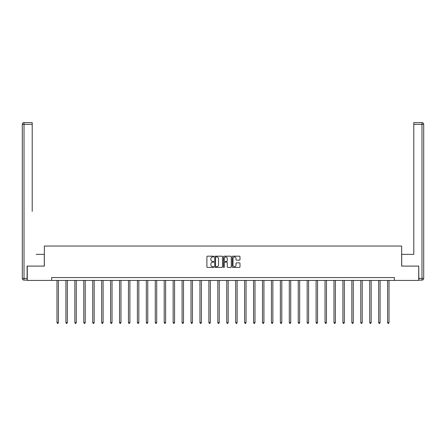 <?xml version="1.0" encoding="UTF-8"?>
<svg xmlns="http://www.w3.org/2000/svg" width="446" height="446" viewBox="0 0 446 446"><rect width="100%" height="100%" fill="white"/><g stroke="black" fill="none" stroke-linecap="round" stroke-linejoin="round"><path stroke-width="0.67" d="M213.835 256.573A0.396 0.396 0 0 0 213.444 256.177L207.468 256.177A0.563 0.563 0 0 0 206.905 256.74L206.905 266.859A0.563 0.563 0 0 0 207.468 267.422L213.444 267.422A0.396 0.396 0 0 0 213.835 267.026A0.396 0.396 0 0 0 213.444 266.636L212.67 266.636A1.801 1.801 0 0 1 210.869 264.835L210.869 263.993A1.801 1.801 0 0 1 212.67 262.192L213.444 262.192A0.396 0.396 0 0 0 213.835 261.802A0.396 0.396 0 0 0 213.444 261.406L212.67 261.406A1.801 1.801 0 0 1 210.869 259.605L210.869 258.764A1.801 1.801 0 0 1 212.67 256.963L213.444 256.963A0.396 0.396 0 0 0 213.835 256.573M239.43 260.141A0.563 0.563 0 0 0 239.993 259.578L239.993 256.74A0.563 0.563 0 0 0 239.43 256.177L232.795 256.177A0.563 0.563 0 0 0 232.232 256.74L232.232 266.859A0.563 0.563 0 0 0 232.795 267.422L239.43 267.422A0.563 0.563 0 0 0 239.993 266.859L239.993 263.43A0.563 0.563 0 0 0 239.43 262.867L236.592 262.867A0.563 0.563 0 0 0 236.029 263.43L236.029 265.13A1.505 1.505 0 0 1 234.524 266.636A1.505 1.505 0 0 1 233.024 265.13L233.024 258.468A1.505 1.505 0 0 1 234.524 256.963A1.505 1.505 0 0 1 236.029 258.468L236.029 259.578A0.563 0.563 0 0 0 236.592 260.141L239.43 260.141M32.207 122.617L24.017 122.617L32.207 122.617L28.544 122.617L32.207 122.617L32.207 124.334L24.017 124.334L24.017 278.41L27.111 278.41L27.111 266.095L44.349 266.095L44.349 246.047L401.651 246.047L401.651 266.095L418.716 266.095L418.716 280.417L394.375 280.417L394.375 277.551L51.624 277.551L51.624 280.417L394.375 280.417M27.284 266.095L27.284 280.417L51.624 280.417M222.509 256.74A0.563 0.563 0 0 0 221.946 256.177L215.312 256.177A0.563 0.563 0 0 0 214.749 256.74L214.749 266.859A0.563 0.563 0 0 0 215.312 267.422L221.946 267.422A0.563 0.563 0 0 0 222.509 266.859L222.509 256.74M224.054 256.177L230.688 256.177A0.563 0.563 0 0 1 231.251 256.74L231.251 266.859A0.563 0.563 0 0 1 230.688 267.422L227.85 267.422A0.563 0.563 0 0 1 227.287 266.859L227.287 262.755A0.563 0.563 0 0 0 226.724 262.192L224.84 262.192A0.563 0.563 0 0 0 224.277 262.755L224.277 267.026A0.396 0.396 0 0 1 223.886 267.422A0.396 0.396 0 0 1 223.491 267.026L223.491 256.74A0.563 0.563 0 0 1 224.054 256.177M215.931 256.963A0.396 0.396 0 0 0 215.535 257.359L215.535 266.24A0.396 0.396 0 0 0 215.931 266.636L216.745 266.636A1.801 1.801 0 0 0 218.546 264.835L218.546 258.764A1.801 1.801 0 0 0 216.745 256.963L215.931 256.963M227.287 258.496A1.505 1.505 0 0 0 225.782 256.991A1.505 1.505 0 0 0 224.277 258.496L224.277 260.843A0.563 0.563 0 0 0 224.84 261.406L226.724 261.406A0.563 0.563 0 0 0 227.287 260.843L227.287 258.496M56.982 280.417L56.982 322.642L58.415 322.642L58.415 280.417M58.415 322.642L57.986 323.383L57.411 323.383L56.982 322.642M44.293 266.095L44.293 254.354L36.159 254.354M32.207 124.334L32.207 211.393M22.3 278.41L24.017 278.41L24.017 280.127L27.111 280.127L24.017 280.127A1.717 1.717 0 0 1 22.3 278.41L22.3 124.334A1.717 1.717 0 0 1 24.017 122.617A1.717 1.717 0 0 0 22.3 124.334A1.717 1.717 0 0 1 24.017 122.617A1.717 1.717 0 0 0 22.3 124.334L24.017 124.334L24.017 122.617M27.111 278.41L27.111 280.127M409.841 254.354L413.793 254.354L413.793 122.617L421.983 122.617L413.793 122.617M401.707 266.095L401.707 254.354L413.793 254.354L413.793 211.393M418.889 278.41L421.983 278.41L421.983 280.127A1.717 1.717 0 0 0 423.7 278.41L423.7 124.334L423.7 278.41A1.717 1.717 0 0 1 421.983 280.127L418.889 280.127L418.716 266.095M421.983 122.617A1.717 1.717 0 0 1 423.7 124.334A1.717 1.717 0 0 0 421.983 122.617L421.983 124.334L413.793 124.334M65.919 280.417L65.919 322.642L67.346 322.642L67.346 280.417M67.346 322.642L66.917 323.383L66.348 323.383L65.919 322.642M74.85 280.417L74.85 322.642L76.283 322.642L76.283 280.417M76.283 322.642L75.853 323.383L75.279 323.383L74.85 322.642M83.787 280.417L83.787 322.642L85.219 322.642L85.219 280.417M85.219 322.642L84.79 323.383L84.216 323.383L83.787 322.642M92.723 280.417L92.723 322.642L94.156 322.642L94.156 280.417M94.156 322.642L93.727 323.383L93.153 323.383L92.723 322.642M101.66 280.417L101.66 322.642L103.087 322.642L103.087 280.417M103.087 322.642L102.658 323.383L102.089 323.383L101.66 322.642M110.591 280.417L110.591 322.642L112.024 322.642L112.024 280.417M112.024 322.642L111.595 323.383L111.021 323.383L110.591 322.642M119.528 280.417L119.528 322.642L120.961 322.642L120.961 280.417M120.961 322.642L120.531 323.383L119.957 323.383L119.528 322.642M128.465 280.417L128.465 322.642L129.898 322.642L129.898 280.417M129.898 322.642L129.468 323.383L128.894 323.383L128.465 322.642M137.401 280.417L137.401 322.642L138.829 322.642L138.829 280.417M138.829 322.642L138.399 323.383L137.831 323.383L137.401 322.642M146.333 280.417L146.333 322.642L147.765 322.642L147.765 280.417M147.765 322.642L147.336 323.383L146.762 323.383L146.333 322.642M155.269 280.417L155.269 322.642L156.702 322.642L156.702 280.417M156.702 322.642L156.273 323.383L155.699 323.383L155.269 322.642M164.206 280.417L164.206 322.642L165.639 322.642L165.639 280.417M165.639 322.642L165.21 323.383L164.635 323.383L164.206 322.642M173.143 280.417L173.143 322.642L174.57 322.642L174.57 280.417M174.57 322.642L174.141 323.383L173.572 323.383L173.143 322.642M182.074 280.417L182.074 322.642L183.507 322.642L183.507 280.417M183.507 322.642L183.077 323.383L182.503 323.383L182.074 322.642M191.011 280.417L191.011 322.642L192.443 322.642L192.443 280.417M192.443 322.642L192.014 323.383L191.44 323.383L191.011 322.642M199.947 280.417L199.947 322.642L201.38 322.642L201.38 280.417M201.38 322.642L200.951 323.383L200.377 323.383L199.947 322.642M208.879 280.417L208.879 322.642L210.311 322.642L210.311 280.417M210.311 322.642L209.882 323.383L209.313 323.383L208.879 322.642M217.815 280.417L217.815 322.642L219.248 322.642L219.248 280.417M219.248 322.642L218.819 323.383L218.245 323.383L217.815 322.642M226.752 280.417L226.752 322.642L228.185 322.642L228.185 280.417M228.185 322.642L227.755 323.383L227.181 323.383L226.752 322.642M235.689 280.417L235.689 322.642L237.121 322.642L237.121 280.417M237.121 322.642L236.687 323.383L236.118 323.383L235.689 322.642M244.62 280.417L244.62 322.642L246.053 322.642L246.053 280.417M246.053 322.642L245.623 323.383L245.049 323.383L244.62 322.642M253.557 280.417L253.557 322.642L254.989 322.642L254.989 280.417M254.989 322.642L254.56 323.383L253.986 323.383L253.557 322.642M262.493 280.417L262.493 322.642L263.926 322.642L263.926 280.417M263.926 322.642L263.497 323.383L262.923 323.383L262.493 322.642M271.43 280.417L271.43 322.642L272.857 322.642L272.857 280.417M272.857 322.642L272.428 323.383L271.859 323.383L271.43 322.642M280.361 280.417L280.361 322.642L281.794 322.642L281.794 280.417M281.794 322.642L281.365 323.383L280.79 323.383L280.361 322.642M289.298 280.417L289.298 322.642L290.731 322.642L290.731 280.417M290.731 322.642L290.301 323.383L289.727 323.383L289.298 322.642M298.235 280.417L298.235 322.642L299.667 322.642L299.667 280.417M299.667 322.642L299.238 323.383L298.664 323.383L298.235 322.642M307.171 280.417L307.171 322.642L308.599 322.642L308.599 280.417M308.599 322.642L308.169 323.383L307.601 323.383L307.171 322.642M316.103 280.417L316.103 322.642L317.535 322.642L317.535 280.417M317.535 322.642L317.106 323.383L316.532 323.383L316.103 322.642M325.039 280.417L325.039 322.642L326.472 322.642L326.472 280.417M326.472 322.642L326.043 323.383L325.468 323.383L325.039 322.642M333.976 280.417L333.976 322.642L335.409 322.642L335.409 280.417M335.409 322.642L334.979 323.383L334.405 323.383L333.976 322.642M342.913 280.417L342.913 322.642L344.34 322.642L344.34 280.417M344.34 322.642L343.911 323.383L343.342 323.383L342.913 322.642M351.844 280.417L351.844 322.642L353.277 322.642L353.277 280.417M353.277 322.642L352.847 323.383L352.273 323.383L351.844 322.642M360.781 280.417L360.781 322.642L362.213 322.642L362.213 280.417M362.213 322.642L361.784 323.383L361.21 323.383L360.781 322.642M369.717 280.417L369.717 322.642L371.15 322.642L371.15 280.417M371.15 322.642L370.721 323.383L370.147 323.383L369.717 322.642M378.654 280.417L378.654 322.642L380.081 322.642L380.081 280.417M380.081 322.642L379.652 323.383L379.083 323.383L378.654 322.642M387.585 280.417L387.585 322.642L389.018 322.642L389.018 280.417M389.018 322.642L388.589 323.383L388.014 323.383L387.585 322.642M423.7 278.41L421.983 278.41L421.983 124.334L423.7 124.334"/></g></svg>
